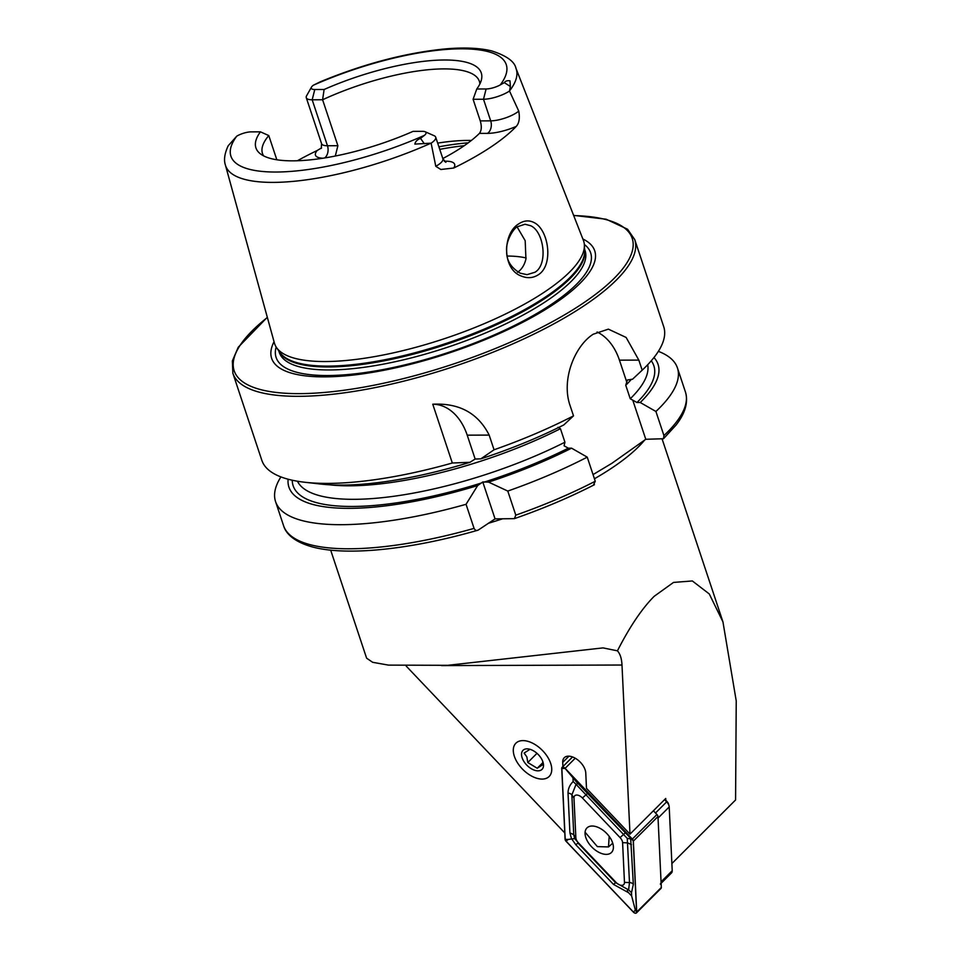 <?xml version="1.0" encoding="UTF-8"?>
<svg xmlns="http://www.w3.org/2000/svg" width="961" height="961" viewBox="0 0 961 961"><rect width="100%" height="100%" fill="white"/><g stroke="black" fill="none" stroke-linecap="round" stroke-linejoin="round"><path stroke-width="1.44" d="M521.403 276.083C501.894 269.392 502.375 233.042 519.048 223.685C524.093 220.441 529.067 220.057 533.944 222.508C548.851 229.523 553.932 265.548 538.1 274.906C532.947 278.125 527.373 278.51 521.403 276.083M517.751 226.628C513.979 227.505 505.294 241.247 506.675 251.506C506.471 260.431 510.976 267.651 520.177 273.164L527 274.654L534.941 272.263C548.25 264.611 544.058 231.661 530.724 225.739L525.006 224.237L517.751 226.628M542.112 779.095A23.532 13.658 -135 0 0 549.139 776.5A23.532 13.658 -135 0 0 546.148 754.829A23.532 13.658 -135 0 0 522.928 740.607A23.532 13.658 -135 0 0 515.901 743.189A23.532 13.658 -135 0 0 518.892 764.86A23.532 13.658 -135 0 0 542.112 779.095M441.519 665.601L621.995 665.024L629.996 834.136L586.486 788.356L585.766 773.004A14.115 8.193 -135 0 0 568.48 756.163A14.115 8.193 -135 0 0 564.263 757.712A14.115 8.193 -135 0 0 562.714 762.397L562.906 766.566M444.823 161.664A9.406 6.643 89.8 0 0 445.724 161.184A28.77 8.613 161.6 0 1 453.688 168.031A154.805 46.344 -18.4 0 0 490.615 147.201A154.805 46.344 -18.4 0 0 516.249 126.408C519.168 123.236 519.997 118.131 518.76 111.116L509.498 91.043L510.387 86.514L509.979 80.832C507.312 80.412 505.426 81.012 504.321 82.634L500.273 84.904A145.075 43.425 -18.4 0 0 461.436 48.819A145.075 43.425 -18.4 0 0 313.286 85.265L320.301 81.793C363.21 64.087 404.305 53.179 443.562 49.083C462.986 47.233 479.046 47.846 491.744 50.921C506.519 55.702 514.603 61.516 515.973 68.339L583.375 240.286A162.817 48.747 -18.4 0 1 584.384 245.079A162.817 48.747 -18.4 0 1 544.479 292.036A162.817 48.747 -18.4 0 1 386.971 354.237A162.817 48.747 -18.4 0 1 276.48 347.498A162.817 48.747 -18.4 0 1 274.414 343.065L225.391 165.004A153.135 45.84 -18.4 0 0 430.96 143.177L414.852 144.102C415.356 141.567 417.254 139.657 420.522 138.372L424.462 135.333A11.628 3.484 161.6 0 0 425.134 131.753L434.192 135.741A19.364 5.79 161.6 0 1 435.693 137.159A19.364 5.79 161.6 0 1 431.129 143.177L430.96 143.177M225.391 165.004C223.661 159.874 224.61 153.46 228.213 145.748L236.754 136.162A11.244 3.363 -18.4 0 1 251.097 131.873L260.431 131.837A118.744 35.545 -18.4 0 0 259.818 153.388A118.744 35.545 -18.4 0 0 413.086 131.357L422.42 131.333A11.628 3.484 161.6 0 1 425.134 131.753M453.688 168.031L440.859 169.484L435.789 166.313L431.129 143.177M517.499 272.323C521.679 269.488 524.49 265.044 525.931 259.002L525.186 240.694L517.174 227.024M526.135 257.968A114.287 34.212 -18.4 0 0 507.252 256.046M471.358 140.474A114.287 34.212 -18.4 0 0 437.675 143.105M274.053 341.732A170.241 50.957 -18.4 0 0 360.219 374.201A170.241 50.957 -18.4 0 0 553.776 304.193A170.241 50.957 -18.4 0 0 582.871 239.001M634.728 239.553A211.756 63.39 -18.4 0 1 583.795 305.922A211.756 63.39 -18.4 0 1 370.826 388.448A211.756 63.39 -18.4 0 1 232.862 373.24L261.836 460.331A211.756 63.39 -18.4 0 0 304.961 482.278A211.756 63.39 -18.4 0 0 452.319 463.01L432.762 404.221C459.322 402.899 478.122 413.194 489.161 435.093L494.05 449.784A211.756 63.39 -18.4 0 0 573.513 415.861L570.149 405.77C560.924 379.895 574.774 345.888 593.213 334.224L608.373 329.142L626.128 337.455L638.825 360.099L642.176 370.189A211.756 63.39 -18.4 0 0 642.32 370.057A211.756 63.39 -18.4 0 0 663.703 326.644L634.728 239.553L627.557 229.235L606.163 219.228L573.609 215.372M642.32 370.057L632.506 379.247L627.413 379.979L625.755 385.253L630.248 398.767L636.975 402.503L640.242 402.503L655.919 411.476L663.931 435.573L663.498 438.733L645.78 439.285L611.845 463.334L593.045 474.59M479.887 83.943A114.287 34.212 -18.4 0 0 479.371 81.349A114.287 34.212 -18.4 0 0 322.596 99.764L337.888 145.712L335.305 156.03M476.776 89.001L486.11 88.965L483.503 99.247L490.699 120.858A9.406 6.643 -90.2 0 1 487.515 133.375L479.407 133.399C481.569 130.612 481.857 126.444 480.272 120.894L473.088 99.283L476.776 89.001A118.744 35.545 -18.4 0 0 481.449 79.667A118.744 35.545 -18.4 0 0 324.121 89.481L322.596 99.764L312.181 99.788A18.98 5.682 161.6 0 1 306.283 97.722A18.98 5.682 161.6 0 1 306.631 95.728L311.496 87.103A11.244 3.363 161.6 0 1 313.286 85.265M479.407 133.399A114.287 34.212 161.6 0 1 461.905 147.285A114.287 34.212 161.6 0 1 442.805 158.541M671.871 863.555L735.573 799.972L736.234 700.917L722.948 621.887L709.29 593.97L692.34 580.949L673.505 582.426L654.177 596.313C641.984 608.541 629.743 626.704 617.43 650.825L603.015 647.894L447.814 665.312L388.508 665.12L372.652 662.297L366.609 658.177L330.668 550.124M629.996 834.136L665.721 798.471L665.805 800.261M564.792 832.947L406.203 666.081M621.995 665.024C621.671 658.573 620.145 653.84 617.43 650.825M321.551 147.886L317.226 150.493A156.15 46.741 -18.4 0 0 297.369 160.763M324.722 157.94A9.406 6.643 89.8 0 0 327.461 145.748L312.181 99.788L314.788 89.505A11.244 3.363 161.6 0 1 311.496 87.103M314.788 89.505L324.121 89.481M486.11 88.965A11.628 3.484 -18.4 0 0 500.273 84.904M260.431 131.837L268.78 135.561A114.287 34.212 -18.4 0 0 262.485 153.496A114.287 34.212 -18.4 0 0 263.638 155.886M268.78 135.561L276.84 159.778M280.9 476.908A211.756 63.39 -18.4 0 0 275.567 501.618A211.756 63.39 -18.4 0 0 466.049 504.297L474.073 528.382C475.263 530.556 476.776 531.037 478.626 529.811L495.059 518.88L514.363 518.652C543.217 508.597 569.909 497.269 594.439 484.692M474.073 528.382A211.756 63.39 -18.4 0 1 283.579 525.703C285.453 532.334 292.192 541.055 311.388 546.665C345.455 556.395 409.939 549.812 477.557 530.316L478.626 529.811M288.132 479.227A194.506 58.225 -18.4 0 0 477.677 485.545L466.049 504.297M488.548 482.098L507.78 491.071A211.756 63.39 -18.4 0 0 587.243 457.148L571.567 448.174A194.506 58.225 -18.4 0 1 488.548 482.098L482.782 481.966L477.677 485.545M304.961 482.278L320.818 484.068A194.506 58.225 -18.4 0 0 469.953 462.301L475.154 459.034L480.812 458.853A194.506 58.225 -18.4 0 0 563.831 424.918L573.513 415.861M452.319 463.01L469.953 462.301M507.78 491.071L515.793 515.156L514.363 518.652M593.526 484.909L595.255 481.245L587.243 457.148M655.919 411.476A211.756 63.39 -18.4 0 0 677.433 367.931A211.756 63.39 -18.4 0 0 658.357 351.342M640.242 402.503A194.506 58.225 -18.4 0 0 653.96 357.54M571.567 448.174L568.311 448.186L564.083 445.796L564.936 442.216L560.443 428.702L557.945 427.345M494.05 449.784L480.812 458.853M632.746 400.124L645.78 439.285M597.069 331.989A53.78 37.959 -90.2 0 1 619.449 360.159L626.608 381.673M432.762 404.221A53.78 37.959 -90.2 0 1 467.214 435.165L475.154 459.034M482.782 481.966L495.059 518.88M509.498 91.043A19.364 5.79 -18.4 0 1 483.503 99.247L473.088 99.283M606.859 833.619A17.346 10.066 -135 0 0 586.967 827.926A17.346 10.066 -135 0 0 591.592 846.785A17.346 10.066 -135 0 0 611.472 852.479A17.346 10.066 -135 0 0 606.859 833.619M575.855 837.728A6.727 3.904 -135 0 0 578.39 842.809L616.025 882.402A6.727 3.904 -135 0 0 621.719 885.345A6.727 3.904 -135 0 0 624.47 882.378L622.596 842.665A6.727 3.904 -135 0 0 620.061 837.596L582.426 797.99A6.727 3.904 -135 0 0 576.732 795.047A6.727 3.904 -135 0 0 573.981 798.026L575.855 837.728L573.741 834.641L574.642 838.569L578.39 842.809M565.092 839.289A2.691 1.562 -135 0 0 566.101 841.319L633.335 912.073A2.691 1.562 -135 0 0 636.422 912.95A2.691 1.562 -135 0 0 636.711 912.061L633.359 841.103A2.691 1.562 -135 0 0 632.35 839.073L565.116 768.332A2.691 1.562 -135 0 0 562.029 767.443A2.691 1.562 -135 0 0 561.729 768.344L565.092 839.289M636.422 912.95L661.024 888.384A2.691 1.562 -135 0 0 661.324 887.496L657.973 816.55A2.691 1.562 -135 0 0 656.952 814.52L653.396 810.772L655.51 812.994L666.67 801.858L664.556 799.636M566.161 841.271L633.395 912.013A2.559 1.478 -135 0 0 635.557 913.142A2.559 1.478 -135 0 0 636.602 912.001L633.251 841.055A2.559 1.478 -135 0 0 632.29 839.133L565.056 768.38A2.559 1.478 -135 0 0 562.894 767.262A2.559 1.478 -135 0 0 561.849 768.392L565.2 839.337A2.559 1.478 -135 0 0 566.161 841.271L568.131 839.446L565.2 839.337M576.12 781.521L630.668 838.292L633.335 884.336L631.497 892.685L628.614 889.874C626.944 889.958 626.908 890.895 628.53 892.685L613.478 884.396L575.843 844.803L571.423 838.472L569.909 832.863L568.023 793.161C568.035 788.789 569.741 784.921 573.152 781.533L576.035 784.332A16.037 9.31 -135 0 0 576.035 784.332C577.705 784.248 577.729 783.311 576.12 781.521L565.056 768.38M575.843 844.803L577.921 843.013L615.545 882.606L628.602 889.874A16.037 9.31 -135 0 0 628.614 889.874L629.491 882.57L627.257 838.4L632.29 839.133M574.642 838.569L568.131 839.446M572.996 778.23L573.152 781.533M628.53 892.685L631.653 895.976L635.365 910.199L633.395 912.013M631.653 895.976L631.497 892.685M627.257 838.4L576.047 784.332L571.867 794.927L573.981 798.026M585.093 832.226L597.37 846.617L608.493 846.929L609.19 836.394M550.269 762.229A23.532 13.658 45 0 1 537.307 778.398A23.532 13.658 45 0 1 514.772 757.472A23.532 13.658 45 0 1 513.967 755.034A23.532 13.658 45 0 1 526.28 740.943A23.532 13.658 45 0 1 550.269 762.229M529.895 749.364L524.117 753.064L526.856 756.896L527.781 762.517L537.223 768.259L543.001 764.56L542.713 761.328M522.376 758.481A13.442 7.796 45 0 1 529.787 749.244A13.442 7.796 45 0 1 542.665 761.208A13.442 7.796 45 0 1 543.121 762.602A13.442 7.796 45 0 1 536.094 770.65A13.442 7.796 45 0 1 522.376 758.481M542.881 762.614L537.223 768.259M536.983 753.34L527.781 762.517M661.12 883.291L671.475 872.96A6.727 3.904 -135 0 0 672.22 870.726L669.204 806.928A6.727 3.904 -135 0 0 669.012 805.774A6.727 3.904 -135 0 0 666.67 801.858L666.946 801.462A4.709 2.727 45 0 1 668.58 804.213L669.012 805.774M660.315 884.096A6.727 3.904 -135 0 0 661.06 881.862L658.045 818.075L669.204 806.928M664.892 799.3L666.946 801.462M568.948 756.175L562.714 762.397M504.321 82.634L510.387 86.514M435.693 137.159L442.889 158.769A19.364 5.79 161.6 0 1 438.228 164.836A19.364 5.79 161.6 0 1 435.789 166.313M464.247 145.7A134.456 40.254 -18.4 0 0 439.754 149.351M468.283 142.817A132.438 39.641 -18.4 0 0 438.913 146.817M276.48 347.498L279.663 352.194A161.28 48.278 -18.4 0 0 389.109 358.873A161.28 48.278 -18.4 0 0 545.115 297.249A161.28 48.278 -18.4 0 0 584.648 250.737L584.384 245.079M279.062 351.306A161.148 48.242 -18.4 0 0 386.358 360.387A161.148 48.242 -18.4 0 0 545.331 298.198A161.148 48.242 -18.4 0 0 584.6 249.668M278.762 350.873L279.279 352.399A161.148 48.242 -18.4 0 0 384.256 363.967A161.148 48.242 -18.4 0 0 546.316 301.165A161.148 48.242 -18.4 0 0 585.081 250.665L584.576 249.139M276.155 347.005A165.736 49.612 -18.4 0 0 369.276 371.931A165.736 49.612 -18.4 0 0 550.773 304.781A165.736 49.612 -18.4 0 0 584.348 244.478M267.374 317.478A209.738 62.789 -18.4 0 0 310.019 393.385A209.738 62.789 -18.4 0 0 581.753 304.108A209.738 62.789 -18.4 0 0 573.693 215.576M594.439 478.77A174.782 52.326 -18.4 0 0 611.556 468.211A174.782 52.326 -18.4 0 0 644.723 439.982M488.488 523.252A174.782 52.326 -18.4 0 0 502.435 518.856M509.522 90.923A153.135 45.84 -18.4 0 0 515.973 68.339M236.754 136.162A145.075 43.425 -18.4 0 0 276.203 172.031A145.075 43.425 -18.4 0 0 424.462 135.333M292.252 480.224A190.086 56.903 -18.4 0 0 481.605 482.939M515.793 515.156A211.756 63.39 -18.4 0 0 595.255 481.245M663.931 435.573A211.756 63.39 -18.4 0 0 685.445 392.016C688.436 402.227 685.277 413.266 675.979 425.146L663.498 438.733M484.2 482.11A190.086 56.903 -18.4 0 0 568.311 448.186M636.975 402.503A190.086 56.903 -18.4 0 0 651.27 360.795M630.248 398.767A184.704 55.294 -18.4 0 0 647.702 364.724M297.454 481.233A184.704 55.294 -18.4 0 0 564.936 442.216M329.383 484.788A184.704 55.294 -18.4 0 0 560.443 428.702M625.755 385.253A184.704 55.294 -18.4 0 0 631.461 379.247M638.825 360.099L619.449 360.159M489.161 435.093L467.214 435.165M420.522 138.372L424.354 143.742M445.724 161.184L444.306 161.184M487.515 133.375A28.77 8.613 -18.4 0 0 516.249 126.408M518.76 111.116A19.364 5.79 -18.4 0 1 490.699 120.858L480.272 120.894M322.896 158.229A28.386 8.493 161.6 0 1 317.226 150.493M306.283 97.722L321.575 143.669A18.98 5.682 161.6 0 0 327.461 145.748L337.888 145.712M575.243 758.217L565.116 768.332M656.952 814.52L632.35 839.073M657.973 816.55L633.359 841.103M661.324 887.496L636.711 912.061M564.78 768.5L561.849 768.392M635.365 910.199L636.602 912.001M632.014 839.253L633.251 841.055M568.023 793.161A4.709 3.231 -2.7 0 1 571.867 794.927L573.741 834.641L569.909 832.863M587.88 793.101L582.426 797.99M625.515 832.694L620.061 837.596M631.449 844.623L627.617 842.857L622.596 842.665M633.335 884.336A4.709 3.231 177.3 0 0 629.491 882.57L624.47 882.378M613.478 884.396L616.025 882.402M661.06 881.862L672.22 870.726M232.862 373.24L232.37 360.904L238.232 347.257L267.314 317.262M722.948 621.887L662.189 439.225M283.579 525.703L275.567 501.618M595.388 473.22L596.132 472.788M685.445 392.016L677.433 367.931M442.889 158.769L445.88 162.337M321.575 143.669L321.298 148.378M572.54 756.956L562.029 767.443M608.493 846.929L612.734 843.193"/></g></svg>

